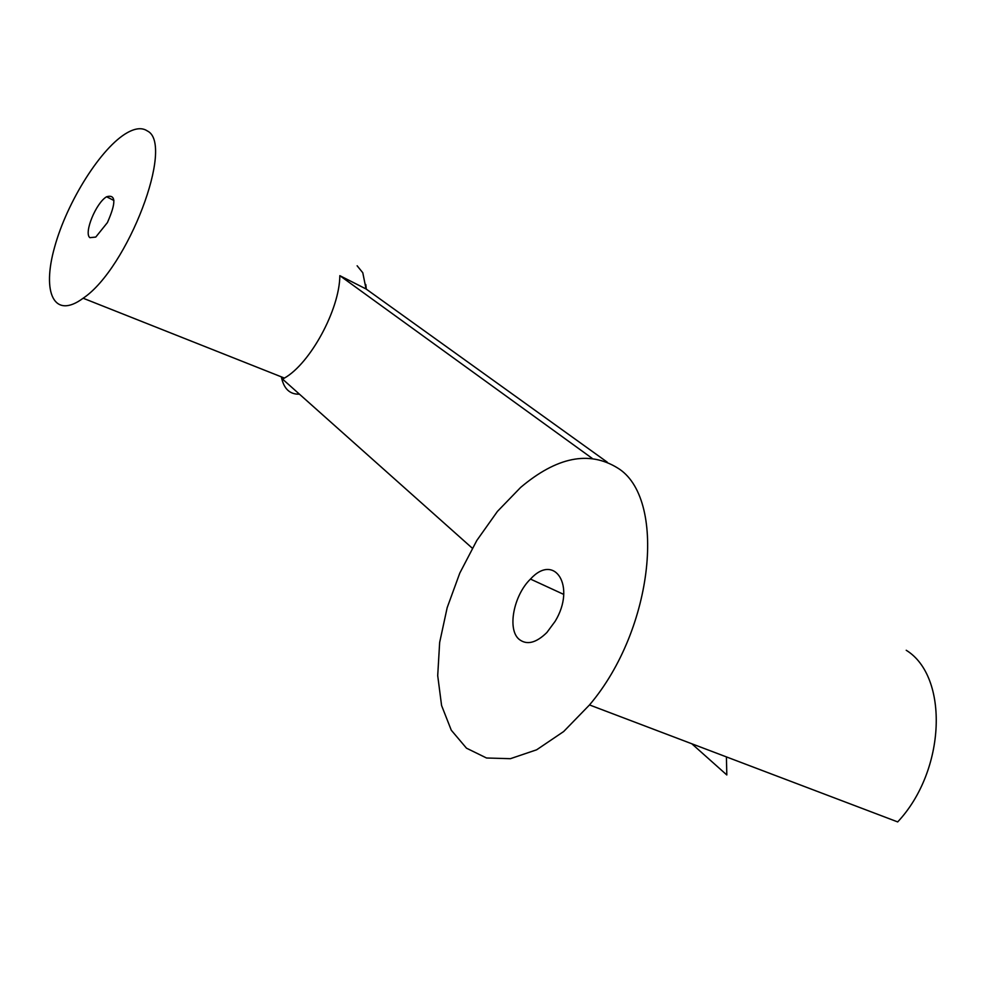 <?xml version="1.0" encoding="UTF-8"?>
<svg xmlns="http://www.w3.org/2000/svg" width="986" height="986" viewBox="0 0 986 986"><rect width="100%" height="100%" fill="white"/><g stroke="black" fill="none" stroke-linecap="round" stroke-linejoin="round"><path stroke-width="1.48" d="M617.347 467.82C666.807 497.215 654.482 628.501 589.505 704.941L563.647 731.55L536.655 749.791L510.391 758.69L486.529 758L466.477 748.177L451.28 730.207L441.58 705.495L437.71 675.644L439.657 642.441L447.176 607.659L459.796 573.088L476.83 540.451L497.437 511.401L520.633 487.429C556.72 456.986 588.962 450.454 617.347 467.82M555.192 621.242C576.28 586.497 554.835 552.271 530.468 579.078C513.718 595.211 507.063 629.154 518.969 639.211C526.672 645.362 535.977 643.131 546.873 632.519L555.192 621.242M691.802 743.764L726.818 774.959L726.411 756.903M906.22 650.267C948.951 676.47 946.067 770.399 897.691 821.917L589.505 704.941M357.129 265.776L362.786 272.752L366.052 288.96L607.265 462.175M299.448 394.178C289.773 394.511 283.746 388.743 281.355 376.862M365.806 284.547L366.299 289.144M472.282 548.179L282.588 379.154L284.436 378.082L83.144 298.228C54.23 319.71 41.585 293.138 54.6 247.153C67.11 201.464 101.361 147.099 127.404 132.629C135.637 128.057 142.28 127.502 147.358 130.965C174.99 143.993 127.884 268.414 83.144 298.228M592.142 458.33L339.837 275.661C339.628 309.431 310.331 363.427 284.436 378.082M366.04 288.96L339.837 275.661M107.412 222.589C116.237 202.648 115.954 194.032 106.587 196.769C95.999 202.857 83.613 233.115 89.874 237.675L95.778 237.059L107.412 222.589M106.587 196.769L113.932 200.503M530.468 579.078L563.733 594.41"/></g></svg>
